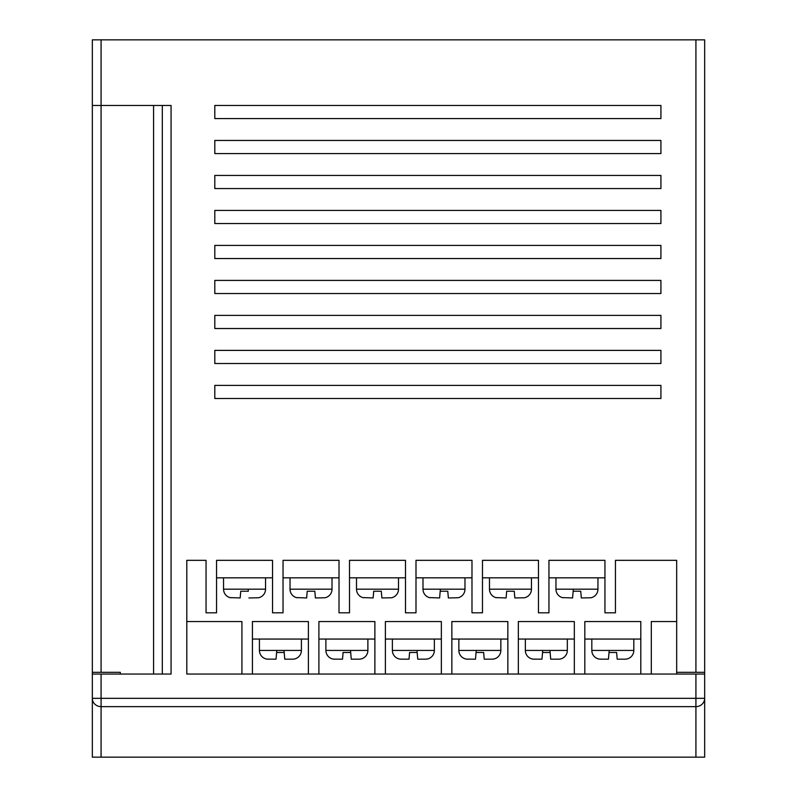 <?xml version="1.0" encoding="UTF-8"?>
<svg xmlns="http://www.w3.org/2000/svg" width="797" height="797" viewBox="0 0 797 797"><rect width="100%" height="100%" fill="white"/><g stroke="black" fill="none" stroke-linecap="round" stroke-linejoin="round"><path stroke-width="1.2" d="M590.936 597.77L581.322 597.949L590.936 597.77A8.747 8.747 0 0 0 597.949 589.192L597.949 577.825M562.971 597.77L562.971 597.77A8.747 8.747 0 0 1 555.957 589.192L555.957 577.825M562.981 597.611L572.575 597.949L562.981 597.611M573.342 589.192L572.575 597.949L573.163 591.225L580.734 591.225L581.232 596.893M580.734 591.225L581.322 597.949L580.734 591.225L573.163 591.225M604.943 577.825L604.943 560.331L548.954 560.331L548.954 577.825L604.943 577.825M525.343 639.055L525.343 650.432L567.325 650.432L567.325 639.055M525.343 650.432A8.747 8.747 0 0 0 533.213 659.129L541.96 659.179L542.548 652.464L550.119 652.464L542.548 652.464M549.94 650.432L550.707 659.179L557.77 659.179L550.707 659.179L550.119 652.464M557.77 659.179L559.454 659.129L557.77 659.179M567.325 650.432A8.747 8.747 0 0 1 559.454 659.129M533.213 659.129L534.897 659.179M574.328 639.055L574.328 621.56L518.339 621.56L518.339 639.055L574.328 639.055M541.96 659.179L542.727 650.432M591.822 639.055L591.822 650.432L633.814 650.432L633.814 639.055M591.822 650.432A8.747 8.747 0 0 0 599.703 659.129L608.44 659.179L609.028 652.464L616.599 652.464L617.097 658.123M616.599 652.464L617.187 659.179L624.25 659.179L617.187 659.179L616.599 652.464L609.028 652.464M624.25 659.179L625.934 659.129L624.25 659.179M633.814 650.432A8.747 8.747 0 0 1 625.934 659.129M599.703 659.129L601.376 659.179M640.808 639.055L640.808 621.56L584.819 621.56L584.819 639.055L640.808 639.055M608.44 659.179L609.207 650.432M458.863 639.055L458.863 650.432L500.845 650.432L500.845 639.055M458.863 650.432A8.747 8.747 0 0 0 466.733 659.129L475.48 659.179L476.068 652.464L483.64 652.464L476.068 652.464M484.227 659.179L483.64 652.464L484.227 659.179L491.291 659.179L484.227 659.179M491.291 659.179L492.974 659.129L491.291 659.179M500.845 650.432A8.747 8.747 0 0 1 492.974 659.129M466.733 659.129L468.417 659.179M507.848 639.055L507.848 621.56L451.859 621.56L451.859 639.055L507.848 639.055M475.48 659.179L476.247 650.432M392.373 639.055L392.373 650.432L434.365 650.432L434.365 639.055M392.373 650.432A8.747 8.747 0 0 0 400.253 659.129L409 659.179L409.588 652.464L417.16 652.464L409.588 652.464L409 659.179M416.98 650.432L417.748 659.179L424.811 659.179L417.748 659.179L417.16 652.464M424.811 659.179L426.485 659.039L424.811 659.179M434.365 650.432A8.747 8.747 0 0 1 426.485 659.129M400.253 659.129L401.927 659.179M441.359 639.055L441.359 621.56L385.379 621.56L385.379 639.055L441.359 639.055M325.893 639.055L325.893 650.432L367.885 650.432L367.885 639.055M325.893 650.432A8.747 8.747 0 0 0 333.774 659.129L342.511 659.179L343.099 652.464L350.68 652.464L343.099 652.464L342.511 659.179M350.501 650.432L351.268 659.179L358.331 659.179L351.268 659.179L350.68 652.464M358.331 659.179L360.005 659.129L358.331 659.179M367.885 650.432A8.747 8.747 0 0 1 360.005 659.129M333.774 659.129L335.447 659.179M374.879 639.055L374.879 621.56L318.9 621.56L318.9 639.055L374.879 639.055M259.414 639.055L259.414 650.432L301.405 650.432L301.405 639.055M259.414 650.432A8.747 8.747 0 0 0 267.294 659.129L276.031 659.179L276.619 652.464L284.19 652.464L276.619 652.464M284.021 650.432L284.778 659.179L291.851 659.179L284.778 659.179L284.19 652.464M291.851 659.179L293.525 659.129L291.851 659.179M301.405 650.432A8.747 8.747 0 0 1 293.525 659.129M267.294 659.129L268.968 659.179M308.399 639.055L308.399 621.56L252.42 621.56L252.42 639.055L308.399 639.055M276.031 659.179L276.798 650.432M524.446 597.77L514.842 597.949L524.446 597.77A8.747 8.747 0 0 0 531.46 589.192L531.46 577.825M496.491 597.77L496.491 597.77A8.747 8.747 0 0 1 489.478 589.192L489.478 577.825M496.501 597.611L506.095 597.949L496.501 597.611M506.095 597.949L506.683 591.225L514.254 591.225L506.683 591.225L506.095 597.949M514.842 597.949L514.254 591.225L514.842 597.949M538.463 577.825L538.463 560.331L482.474 560.331L482.474 577.825L538.463 577.825M457.966 597.77L448.362 597.949L457.966 597.77A8.747 8.747 0 0 0 464.98 589.192L464.98 577.825M430.011 597.77L430.011 597.77A8.747 8.747 0 0 1 422.998 589.192L422.998 577.825M430.021 597.611L439.615 597.949L430.021 597.611M440.382 589.192L439.615 597.949L440.203 591.225L447.775 591.225L440.203 591.225M448.362 597.949L447.775 591.225L448.362 597.949M471.983 577.825L471.983 560.331L415.994 560.331L415.994 577.825L471.983 577.825M391.486 597.77L381.883 597.949L391.486 597.77A8.747 8.747 0 0 0 398.5 589.192L398.5 577.825M363.522 597.77L363.522 597.77A8.747 8.747 0 0 1 356.508 589.192L356.508 577.825M363.542 597.611L373.135 597.949L363.542 597.611M373.135 597.949L373.723 591.225L381.295 591.225L373.723 591.225L373.135 597.949M381.883 597.949L381.295 591.225L381.883 597.949M405.494 577.825L405.494 560.331L349.514 560.331L349.514 577.825L405.494 577.825M325.007 597.77L315.403 597.949L325.007 597.77A8.747 8.747 0 0 0 332.02 589.192L332.02 577.825M297.042 597.77L297.042 597.77A8.747 8.747 0 0 1 290.028 589.192L290.028 577.825M297.062 597.611L306.646 597.949L297.062 597.611M306.646 597.949L307.234 591.225L314.815 591.225L307.234 591.225L306.646 597.949M315.403 597.949L314.815 591.225L315.403 597.949M339.014 577.825L339.014 560.331L283.035 560.331L283.035 577.825L339.014 577.825M258.527 597.77L248.913 597.949L258.527 597.77A8.747 8.747 0 0 0 265.54 589.192L265.54 577.825M230.562 597.77L230.562 597.77A8.747 8.747 0 0 1 223.549 589.192L223.549 577.825M230.572 597.611L240.166 597.949L230.572 597.611M240.166 597.949L240.754 591.225L248.325 591.225L240.754 591.225L240.166 597.949M248.156 589.192L248.325 591.225M272.534 577.825L272.534 560.331L216.555 560.331L216.555 577.825L272.534 577.825M101.08 757.15L92.332 757.15L92.332 39.85L101.08 39.85L101.08 105.453L171.066 105.453L171.066 674.053L101.08 674.053L101.08 698.331L695.92 698.331L695.92 674.053L704.668 674.053L704.668 757.15L695.92 757.15L695.92 706.64L101.08 706.64L101.08 757.15L695.92 757.15M695.92 39.85L704.668 39.85L704.668 672.299L695.92 672.299L695.92 39.85L101.08 39.85M92.332 672.299L120.327 672.299L120.327 674.053M695.92 672.299L676.673 672.299L676.673 560.331L615.443 560.331L615.443 612.813L604.943 612.813L604.943 560.331L548.954 560.331L548.954 612.813L538.463 612.813L538.463 560.331L482.474 560.331L482.474 612.813L471.983 612.813L471.983 560.331L415.994 560.331L415.994 612.813L405.494 612.813L405.494 560.331L349.514 560.331L349.514 612.813L339.014 612.813L339.014 560.331L283.035 560.331L283.035 612.813L272.534 612.813L272.534 560.331L216.555 560.331L216.555 612.813L206.054 612.813L206.054 560.331L186.807 560.331L186.807 674.053L695.92 674.053M308.399 674.053L308.399 621.56L252.42 621.56L252.42 674.053M374.879 674.053L374.879 621.56L318.9 621.56L318.9 674.053M441.359 674.053L441.359 621.56L385.379 621.56L385.379 674.053M507.848 674.053L507.848 621.56L451.859 621.56L451.859 674.053M574.328 674.053L574.328 621.56L518.339 621.56L518.339 674.053M640.808 674.053L640.808 621.56L584.819 621.56L584.819 674.053M676.673 621.56L651.308 621.56L651.308 674.053M704.668 672.299L704.668 674.053M660.922 105.453L214.801 105.453L214.801 118.574L660.922 118.574L660.922 105.453M660.922 140.451L214.801 140.451L214.801 153.572L660.922 153.572L660.922 140.451M660.922 175.44L214.801 175.44L214.801 188.56L660.922 188.56L660.922 175.44M660.922 210.428L214.801 210.428L214.801 223.549L660.922 223.549L660.922 210.428M660.922 245.416L214.801 245.416L214.801 258.537L660.922 258.537L660.922 245.416M660.922 280.405L214.801 280.405L214.801 293.525L660.922 293.525L660.922 280.405M660.922 315.403L214.801 315.403L214.801 328.523L660.922 328.523L660.922 315.403M660.922 350.391L214.801 350.391L214.801 363.512L660.922 363.512L660.922 350.391M660.922 385.379L214.801 385.379L214.801 398.5L660.922 398.5L660.922 385.379M162.319 674.053L162.319 105.453M92.332 674.053L101.08 674.053M101.08 672.299L101.08 105.453L92.332 105.453M676.673 672.299L676.673 674.053M241.919 674.053L241.919 621.56L186.807 621.56M92.332 698.331A8.747 8.309 0 0 0 101.08 706.64L101.08 698.331L92.332 698.331M555.957 589.192L597.949 589.192M489.478 589.192L531.46 589.192M422.998 589.192L464.98 589.192M356.508 589.192L398.5 589.192M290.028 589.192L332.02 589.192M223.549 589.192L265.54 589.192M695.92 698.331L704.668 698.331A8.747 8.309 180 0 1 695.92 706.64L695.92 698.331M153.572 674.053L153.572 105.453"/></g></svg>
